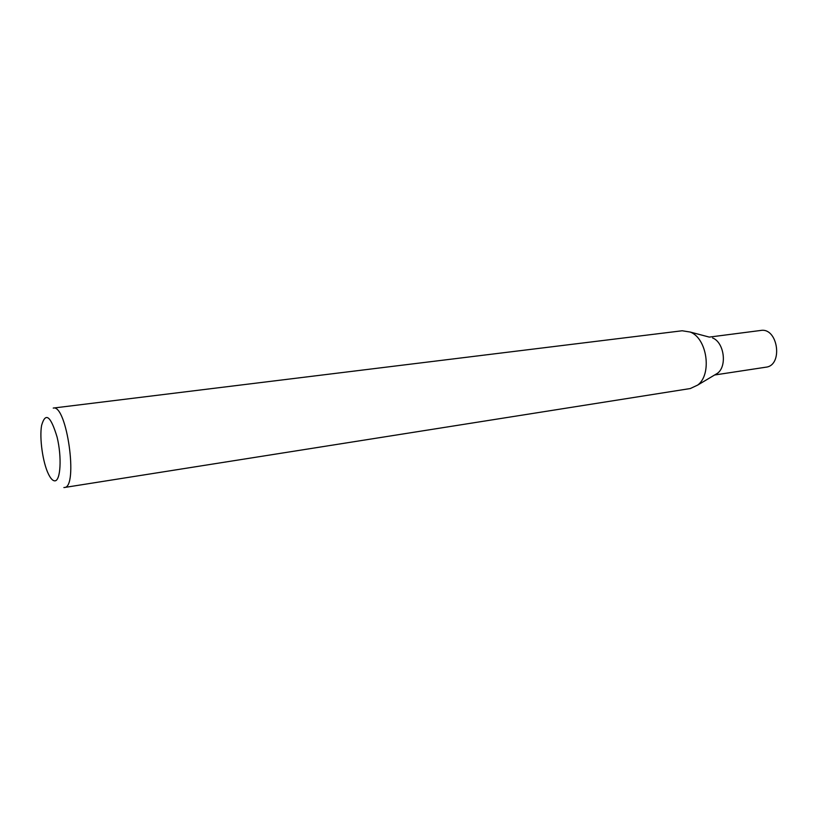<?xml version="1.0" encoding="UTF-8"?>
<svg xmlns="http://www.w3.org/2000/svg" width="818" height="818" viewBox="0 0 818 818"><rect width="100%" height="100%" fill="white"/><g stroke="black" fill="none" stroke-linecap="round" stroke-linejoin="round"><path stroke-width="1.23" d="M54.704 480.851C52.679 480.759 50.593 478.489 48.436 474.031C42.781 462.61 39.315 437.947 41.606 425.411C45.491 411.853 50.655 415.749 57.096 437.098C62.035 457.323 60.593 481.311 54.704 480.851M709.145 337.057L690.259 332.057L682.192 330.769L53.231 408.07C66.79 403.959 78.548 487.712 64.397 487.497L63.876 487.538M712.601 337.967C724.063 342.241 727.396 365.983 717.55 373.243L714.482 375.073M690.259 332.057C707.192 338.366 712.243 374.347 697.703 385.074L690.3 388.54L64.397 487.497M709.288 337.098L760.709 330.462C778.02 327.22 783.409 365.554 765.863 367.2L714.605 374.992M717.55 373.243L697.703 385.074"/></g></svg>

